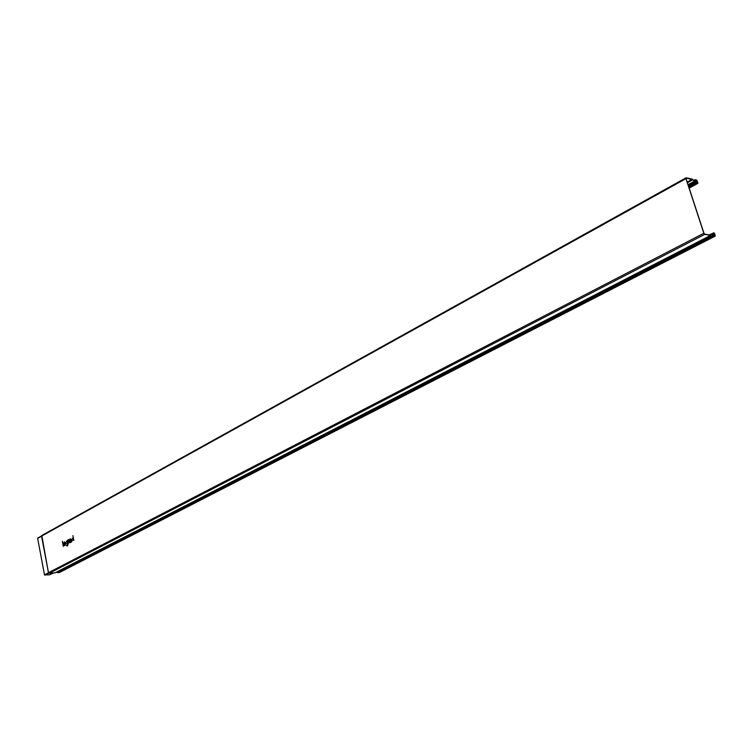 <?xml version="1.0" encoding="UTF-8"?>
<svg xmlns="http://www.w3.org/2000/svg" width="753" height="753" viewBox="0 0 753 753"><rect width="100%" height="100%" fill="white"/><g stroke="black" fill="none" stroke-linecap="round" stroke-linejoin="round"><path stroke-width="1.13" d="M62.348 541.294L63.327 546.414L62.348 541.294M64.005 544.259L65.502 543.459C62.894 538.009 63.751 549.822 65.53 543.911L64.005 544.259M63.939 543.544L64.937 543.007L63.939 543.544M66.697 545.313L67.412 545.266L67.488 543.788C65.445 543.826 65.266 542.866 66.932 540.908L68.005 544.297L67.544 545.953L66.236 545.567L66.697 545.313M66.857 543.77C66.396 541.36 66.396 541.36 66.857 543.77M67.572 540.174L68.269 543.77L68.683 540.155L68.579 539.628L67.572 540.174M68.815 539.506L69.549 540.409C68.391 541.868 68.542 542.621 69.991 542.687L69.897 540.061L68.815 539.506M71.319 539.581L70.66 539.939L70.726 542.461L70.029 538.847L71.704 539.374L71.77 541.896L71.319 539.581M72.909 535.59L73.286 537.501C71.591 539.468 71.78 540.438 73.841 540.39L72.909 535.59M73.21 540.372C72.74 537.943 72.74 537.943 73.21 540.372M687.414 182.725L692.751 179.779L686.312 178.019L686.087 178.668L703.961 233.289L704.667 234.127L710.55 235.143L711.227 233.919L714.992 235.905L714.55 233.59L713.383 233.223L713.825 232.743L714.691 233.609L715.199 236.122L713.599 235.877L711.34 234.145L710.625 235.369L704.742 234.362L703.82 233.261L685.955 178.64L41.584 536.089L48.474 572.685L703.82 233.261M41.528 535.995L37.659 538.386L44.493 574.85L49.387 574.868L53.529 573.014M692.751 179.779L694.624 181.087L695.019 180.052M688.807 186.96L696.741 182.424L697.739 183.148L697.212 180.899L695.207 179.948M696.732 182.602L697.852 183.365L697.927 182.697L696.61 180.042L694.981 179.732L693.532 180.541M693.72 180.692L694.981 179.732M694.85 180.071L694.511 180.871L692.148 179.082L686.237 177.802L685.955 178.64M688.75 186.81L696.741 182.424M55.12 572.769L54.216 572.929M712.131 234.145L713.515 233.43M711.877 233.995L713.383 233.223M59.412 572.487L57.699 572.732L56.739 571.988M42.036 535.402L41.547 536.145L48.474 572.685L49.18 573.306L704.742 234.362M41.556 536.221L37.659 538.386M44.493 574.85L48.456 572.807M687.207 182.075L692.223 179.299M694.868 179.863L693.579 180.579M54.922 572.873L710.625 235.369M49.086 573.297L54.301 572.92M57.219 572.459L713.025 235.36M57.699 572.732L713.599 235.877M710.277 235.096L710.823 234.814M688.148 184.965L696.685 180.268M688.402 185.737L697.212 180.899M697.316 182.932L697.796 182.668M689.08 187.808L697.438 183.224M48.757 573.212L44.898 575.207M711.613 233.901L713.75 232.799M712.611 234.588L714.55 233.59M714.371 235.802L715.152 235.397M59.139 572.619L715.068 236.131M54.244 572.929L48.663 573.071M54.95 572.901L710.785 235.36M709.279 234.927L711.152 233.957M688.063 184.701L694.624 181.087M689.183 188.118L697.852 183.365M41.848 535.449L686.021 177.83M711.594 233.891L713.797 232.762M59.271 572.591L715.199 236.122M37.81 538.019L41.537 535.957M41.791 535.487L48.427 572.713"/></g></svg>
